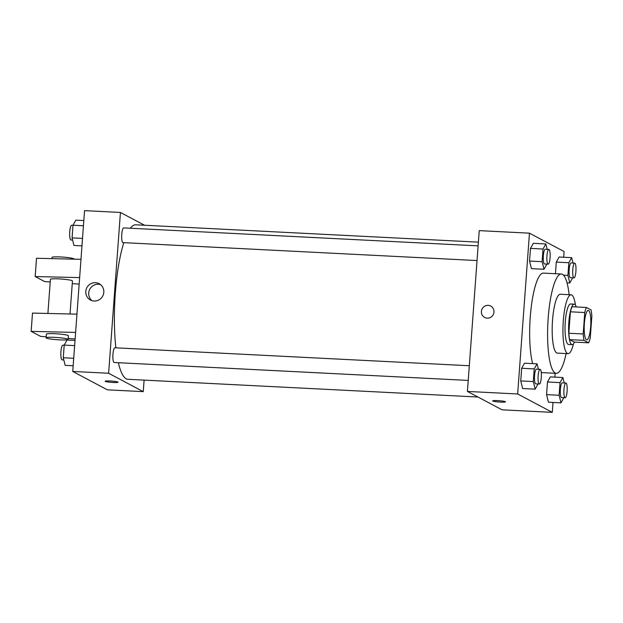 <?xml version="1.0" encoding="UTF-8"?>
<svg xmlns="http://www.w3.org/2000/svg" width="623" height="623" viewBox="0 0 623 623"><rect width="100%" height="100%" fill="white"/><g stroke="black" fill="none" stroke-linecap="round" stroke-linejoin="round"><path stroke-width="0.93" d="M586.445 339.753A14.734 3.247 -87.1 0 1 584.319 324.217A14.734 3.247 -87.1 0 1 588.268 310.418A14.734 3.247 -87.1 0 1 590.76 325.299A14.734 3.247 -87.1 0 1 586.773 339.846A14.734 3.247 -87.1 0 1 586.445 339.753M590.277 337.736L591.85 316.289A19.788 4.361 -87.1 0 0 591.04 309.911L586.422 307.458A19.788 4.361 -87.1 0 0 584.763 312.528L583.19 333.975A19.788 4.361 -87.1 0 0 584 340.353L588.626 342.806A19.788 4.361 -87.1 0 0 590.277 337.736M584.763 312.528L570.411 311.804L568.838 333.25L583.19 333.975M584 340.353L569.656 339.628L574.274 342.074L588.626 342.806M569.656 339.628A19.788 4.361 -87.1 0 1 568.838 333.25M570.411 311.804A19.788 4.361 -87.1 0 1 572.07 306.734L586.422 307.458M576.267 306.944A20.255 4.462 92.9 0 0 574.196 304.172A20.255 4.462 92.9 0 0 568.838 322.107A20.255 4.462 92.9 0 0 572.148 344.636A20.255 4.462 92.9 0 0 574.492 342.089M572.148 344.636L568.558 344.457A20.255 4.462 -87.1 0 1 568.106 344.324A20.255 4.462 -87.1 0 1 565.256 321.927A20.255 4.462 -87.1 0 1 570.606 303.993L574.196 304.172M575.442 305.114A29.468 6.495 92.9 0 0 571.073 294.796A29.468 6.495 92.9 0 0 563.285 320.884A29.468 6.495 92.9 0 0 568.09 353.654A29.468 6.495 92.9 0 0 573.479 343.826M571.073 294.796L560.311 294.251A29.468 6.495 92.9 0 0 552.523 320.339A29.468 6.495 92.9 0 0 557.328 353.109L568.09 353.654M569.118 294.695A49.723 10.957 92.9 0 0 561.331 274.019A49.723 10.957 92.9 0 0 548.193 318.041A49.723 10.957 92.9 0 0 556.3 373.333A49.723 10.957 92.9 0 0 566.136 353.553M532.665 363.614A49.723 10.957 -87.1 0 1 530.251 317.13A49.723 10.957 -87.1 0 1 543.396 273.108L561.331 274.019M547.212 249.356L545.857 243.959L533.304 243.32L530.477 248.398L529.542 261.06L531.442 268.638L543.996 269.276L546.83 264.09M573.028 263.054L571.673 257.657L559.119 257.019L556.292 262.096L555.436 273.723L556.292 262.096L568.846 262.735L567.919 275.397L569.811 282.974L572.646 277.788M563.675 257.252L564.095 251.552L529.464 233.173L517.658 393.985L552.29 412.364L553.014 402.45M554.875 377.133L555.155 373.278M538.404 369.237L537.057 363.832L524.496 363.201L521.669 368.271L520.742 380.933L522.635 388.518L535.196 389.157L538.031 383.963M564.22 382.935L562.873 377.538L550.311 376.899L547.485 381.977L546.558 394.639L548.45 402.217L561.012 402.855L563.846 397.669M529.464 233.173L479.235 230.627L467.421 391.439L517.658 393.985M487.209 318.158A6.448 6.253 118 0 1 482.155 308.829A6.448 6.253 118 0 1 493.72 313.424A6.448 6.253 118 0 1 487.209 318.158M467.421 391.439L502.052 409.817L552.29 412.364M505.518 401.827A6.448 0.646 4.2 0 1 499.755 402.045A6.448 0.646 4.2 0 1 492.816 401.041A6.448 0.646 4.2 0 1 492.661 400.885A6.448 0.646 4.2 0 1 499.14 400.714A6.448 0.646 4.2 0 1 505.518 401.827A6.448 0.646 4.2 0 1 499.763 402.045A6.448 0.646 4.2 0 1 492.816 401.041A6.448 0.646 4.2 0 1 492.661 400.885M484.663 317.457A6.448 6.253 118 0 1 482.155 308.829A6.448 6.253 118 0 1 490.706 306.072M477.95 397.022L127.933 379.298A77.345 17.039 -87.1 0 1 126.204 378.8A77.345 17.039 -87.1 0 1 118.354 362.703M115.894 347.829A77.345 17.039 -87.1 0 1 123.798 242.659M130.363 228.236A77.345 17.039 -87.1 0 1 135.759 224.802L478.386 242.16M477.039 260.554L122.965 242.612A7.367 1.62 -87.1 0 1 122.801 242.565A7.367 1.62 -87.1 0 1 121.742 234.801A7.367 1.62 -87.1 0 1 123.712 227.901L478.114 245.859M468.231 380.427L114.165 362.493A7.367 1.62 -87.1 0 1 114.001 362.446A7.367 1.62 -87.1 0 1 112.934 354.674A7.367 1.62 -87.1 0 1 114.905 347.782L469.314 365.732M144.544 225.246L120.434 212.451L108.628 373.263L143.251 391.641L144.1 380.116M94.12 301.026A9.236 8.963 118 0 1 86.877 287.655A9.236 8.963 118 0 1 103.449 294.243A9.236 8.963 118 0 1 94.12 301.026M108.628 373.263L72.743 371.448L84.557 210.636L120.434 212.451M100.513 284.618A9.236 8.963 -62 0 0 92.002 300.652M72.743 371.448L107.374 389.827L143.251 391.641M110.209 380.996A6.448 0.646 4.2 0 1 118.02 382.203A6.448 0.646 4.2 0 1 111.54 382.366A6.448 0.646 4.2 0 1 105.162 381.253A6.448 0.646 4.2 0 1 110.209 380.996M105.162 381.253A6.448 0.646 -175.8 0 0 111.54 382.366A6.448 0.646 -175.8 0 0 118.02 382.195M70.017 313.984L72.447 280.95A11.05 1.106 -175.8 0 0 72.19 280.685A11.05 1.106 -175.8 0 0 60.275 278.956A11.05 1.106 -175.8 0 0 50.408 279.33L47.901 313.455M79.635 277.601L35.176 276.542L44.622 281.557L50.214 281.97M72.252 283.621L79.16 284.135M46.188 336.794L40.596 336.373L31.15 331.366L32.489 313.089L76.948 314.156M46.11 337.806L46.382 334.154A11.05 1.106 4.2 0 1 55.042 333.71A11.05 1.106 4.2 0 1 68.421 335.774L68.148 339.426A11.05 1.106 4.2 0 1 57.051 339.714A11.05 1.106 4.2 0 1 46.11 337.806A11.05 1.106 4.2 0 1 54.769 337.362A11.05 1.106 4.2 0 1 68.148 339.426M31.15 331.366L75.609 332.425M75.134 338.959L68.226 338.445M35.176 276.542L36.516 258.265L80.974 259.332M74.044 259.168L74.059 259.02A11.05 1.106 -175.8 0 0 60.672 256.956A11.05 1.106 -175.8 0 0 52.02 257.4L51.927 258.638M562.873 377.538L560.046 382.615L559.111 395.27L561.012 402.855M565.154 397.731L561.564 397.552A7.367 1.62 -87.1 0 1 561.401 397.505A7.367 1.62 -87.1 0 1 560.342 389.733A7.367 1.62 -87.1 0 1 562.312 382.841L565.902 383.02A7.367 1.62 -87.1 0 1 567.148 390.457A7.367 1.62 -87.1 0 1 565.154 397.731A7.367 1.62 -87.1 0 1 564.991 397.684A7.367 1.62 -87.1 0 1 563.932 389.92A7.367 1.62 -87.1 0 1 565.902 383.02M550.311 376.899L547.485 381.977L560.046 382.615M547.485 381.977L546.558 394.639L559.111 395.27M546.558 394.639L548.45 402.217M571.673 257.657L568.846 262.735M573.962 277.858L570.372 277.671A7.367 1.62 -87.1 0 1 570.209 277.624A7.367 1.62 -87.1 0 1 569.142 269.86A7.367 1.62 -87.1 0 1 571.12 262.961L574.702 263.14A7.367 1.62 -87.1 0 1 575.956 270.584A7.367 1.62 -87.1 0 1 573.962 277.858A7.367 1.62 -87.1 0 1 573.799 277.811A7.367 1.62 -87.1 0 1 572.732 270.039A7.367 1.62 -87.1 0 1 574.702 263.14M559.119 257.019L556.292 262.096M563.504 275.171L567.919 275.397M567.023 282.834L569.811 282.974M537.057 363.832L534.23 368.909L533.296 381.572L535.196 389.157M539.339 384.033L535.757 383.854A7.367 1.62 -87.1 0 1 535.585 383.807A7.367 1.62 -87.1 0 1 534.526 376.035A7.367 1.62 -87.1 0 1 536.496 369.135L540.086 369.322A7.367 1.62 -87.1 0 1 541.332 376.759A7.367 1.62 -87.1 0 1 539.339 384.033A7.367 1.62 -87.1 0 1 539.175 383.986A7.367 1.62 -87.1 0 1 538.116 376.214A7.367 1.62 -87.1 0 1 540.086 369.322M524.496 363.201L521.669 368.271L534.23 368.909M521.669 368.271L520.742 380.933L533.296 381.572M520.742 380.933L522.635 388.518M545.857 243.959L543.03 249.029L542.103 261.691L543.996 269.276M548.147 264.152L544.557 263.973A7.367 1.62 -87.1 0 1 544.393 263.926A7.367 1.62 -87.1 0 1 543.326 256.154A7.367 1.62 -87.1 0 1 545.304 249.262L548.886 249.441A7.367 1.62 -87.1 0 1 550.14 256.878A7.367 1.62 -87.1 0 1 548.147 264.152A7.367 1.62 -87.1 0 1 547.983 264.105A7.367 1.62 -87.1 0 1 546.916 256.341A7.367 1.62 -87.1 0 1 548.886 249.441M533.304 243.32L530.477 248.398L543.03 249.029M530.477 248.398L529.542 261.06L542.103 261.691M529.542 261.06L531.442 268.638M75.025 340.431L67.027 340.026L64.2 345.103L63.273 357.758L65.166 365.343L73.164 365.748M64.2 345.103L74.643 345.625M63.273 357.758L73.709 358.287M63.819 359.946L62.136 359.86A7.367 1.62 -87.1 0 1 61.973 359.814A7.367 1.62 -87.1 0 1 60.906 352.042A7.367 1.62 -87.1 0 1 62.884 345.142L64.192 345.212M83.825 220.55L75.827 220.145L73.008 225.222L72.073 237.885L73.973 245.462L81.963 245.867M73.008 225.222L83.443 225.752M72.073 237.885L82.516 238.414M72.618 240.065L70.936 239.98A7.367 1.62 -87.1 0 1 70.773 239.933A7.367 1.62 -87.1 0 1 69.714 232.161A7.367 1.62 -87.1 0 1 71.684 225.269L72.992 225.331M541.262 372.577L556.3 373.333"/></g></svg>

